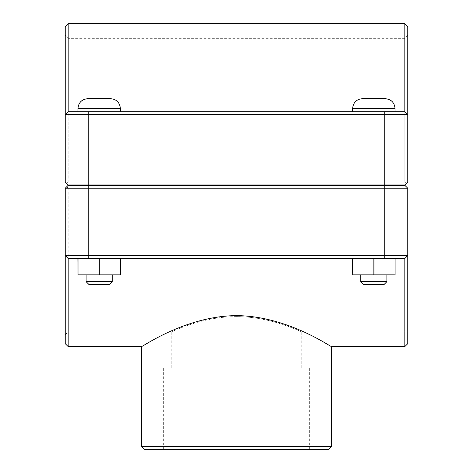 <?xml version="1.0" encoding="UTF-8"?>
<svg xmlns="http://www.w3.org/2000/svg" width="473" height="473" viewBox="0 0 473 473"><rect width="100%" height="100%" fill="white"/><g stroke="black" fill="none" stroke-linecap="round" stroke-linejoin="round"><path stroke-width="0.35" stroke-dasharray="2.37 1.77" d="M65.239 343.658L65.239 255.586L68.177 258.518L404.823 258.518L68.177 258.518L68.177 346.597M404.823 346.597L404.823 258.518L407.761 255.586L407.761 343.658M141.415 346.597C141.066 347.915 184.819 315.976 236.5 315.627C288.181 315.976 331.934 347.915 331.585 346.597M373.836 184.961L352.627 184.961L373.836 184.961M373.836 185.286L352.627 185.286L373.836 185.286M373.836 111.729L352.627 111.729L373.836 111.729M373.836 281.677L360.787 281.677L386.879 281.677L360.787 281.677L363.719 284.616L383.946 284.616L363.719 284.616L383.946 284.616L386.879 281.677L373.836 281.677M373.836 274.831L360.787 274.831L373.836 274.831M395.103 258.518L373.7 258.518L373.7 274.831L395.103 274.831L352.562 274.831L352.562 258.518L395.103 258.518L394.973 274.831L373.7 274.831L373.7 258.518L352.562 258.518L394.973 258.518L394.973 274.831L395.103 258.518L373.966 258.518L373.966 274.831M395.038 108.465C394.458 102.523 391.195 99.259 385.253 98.68L362.419 98.68C356.471 99.259 353.207 102.523 352.627 108.465L395.038 108.465L352.627 108.465L395.038 108.465L395.038 111.729M373.966 258.518L352.698 258.518L352.698 274.831M99.164 184.961L120.373 184.961L99.164 184.961M99.164 185.286L120.373 185.286L99.164 185.286M99.164 111.729L120.373 111.729L99.164 111.729M99.164 281.677L112.213 281.677L86.121 281.677L89.054 284.616L109.281 284.616L89.054 284.616L109.281 284.616L112.213 281.677L99.164 281.677M99.164 274.831L112.213 274.831L99.164 274.831M120.438 258.518L99.034 258.518L99.034 274.831L120.438 274.831L77.897 274.831L77.897 258.518L120.438 258.518L120.302 274.831L99.034 274.831L99.034 258.518L77.897 258.518L120.302 258.518L120.302 274.831L120.438 258.518L99.3 258.518L99.3 274.831M110.581 98.68L87.747 98.68C81.805 99.259 78.542 102.523 77.962 108.465L120.373 108.465C119.793 102.523 116.529 99.259 110.581 98.68M99.3 258.518L78.027 258.518L78.027 274.831M66.711 183.494L65.239 182.022L66.711 183.494L68.177 182.022L66.711 183.494L65.239 182.022L65.239 26.589M406.289 183.494L407.761 182.022L407.761 35.392L407.761 182.022L406.289 183.494L404.823 182.022L406.289 183.494L404.823 184.961L407.761 182.022L407.761 114.661L65.239 114.661L68.177 111.729L65.239 114.661M68.177 182.022L68.177 38.331L68.177 182.022L404.823 182.022L404.823 38.331L404.823 182.022L68.177 182.022M407.761 26.589L407.761 114.661L404.823 111.729L404.823 23.65M65.239 182.022L407.761 182.022M404.823 184.961L68.177 184.961M68.177 23.65L68.177 111.729L404.823 111.729L407.761 114.661M68.177 111.729L404.823 111.729L68.177 111.729M68.177 185.286L404.823 185.286L68.177 185.286L404.823 185.286L407.761 188.219L68.177 188.219L68.177 331.916L68.177 188.219L407.761 188.219L407.761 331.916L407.761 188.219L407.761 255.586L404.823 258.518L68.177 258.518L65.239 255.586L65.239 188.219L65.239 334.849L65.239 188.219L68.177 185.286L66.711 186.752L68.177 188.219L66.711 186.752M236.5 316.62C201.285 316.49 170.694 332.484 171.261 331.916C170.694 332.484 201.285 316.49 236.5 316.62C271.715 316.49 302.306 332.484 301.739 331.916C302.306 332.484 271.715 316.49 236.5 316.62M407.761 188.219L65.239 188.219M65.239 255.586L407.761 255.586M236.5 367.799L309.644 367.799L236.5 367.799M328.652 449.35L144.348 449.35M141.415 446.411L331.585 446.411M384.762 184.961L384.762 111.729M88.238 184.961L88.238 111.729M88.238 185.286L88.238 258.518M384.762 185.286L384.762 258.518M352.627 184.961L352.627 185.286M395.038 184.961L395.038 185.286M352.627 108.465L352.627 111.729M360.787 274.831L360.787 281.677M386.879 274.831L386.879 281.677M86.121 274.831L86.121 281.677M112.213 274.831L112.213 281.677M77.962 108.465L77.962 111.729M120.373 108.465L120.373 111.729M77.962 184.961L77.962 185.286M120.373 184.961L120.373 185.286M407.761 35.392L404.823 38.331L68.177 38.331L65.239 35.392M65.239 334.849L68.177 331.916L171.261 331.916L171.261 367.799M301.739 367.799L301.739 331.916L407.761 331.916M309.644 449.35L309.644 367.799M163.356 449.35L163.356 367.799"/><path stroke-width="0.71" d="M68.177 346.597L68.177 258.518L65.239 255.586L65.239 343.658L68.177 346.597L141.415 346.597L141.415 446.411L331.585 446.411L328.652 449.35L144.348 449.35L141.415 446.411M404.823 346.597L407.761 343.658L407.761 255.586L404.823 258.518L404.823 346.597L331.585 346.597C331.934 347.915 288.181 315.976 236.5 315.627C184.819 315.976 141.066 347.915 141.415 346.597M386.879 281.677L383.946 284.616L363.719 284.616L360.787 281.677L386.879 281.677L386.879 274.831M395.103 258.518L395.103 274.831L373.966 274.831L373.966 258.518M352.698 258.518L352.698 274.831L373.966 274.831M352.562 258.518L352.698 274.831M373.836 98.68L385.253 98.68C391.195 99.259 394.458 102.523 395.038 108.465L352.627 108.465C353.207 102.523 356.471 99.259 362.419 98.68L373.836 98.68M112.213 281.677L109.281 284.616L89.054 284.616L86.121 281.677L112.213 281.677L112.213 274.831M120.438 258.518L120.438 274.831L99.3 274.831L99.3 258.518M78.027 258.518L78.027 274.831L99.3 274.831M77.897 258.518L78.027 274.831M99.164 98.68L110.581 98.68C116.529 99.259 119.793 102.523 120.373 108.465L77.962 108.465C78.542 102.523 81.805 99.259 87.747 98.68L99.164 98.68M406.289 183.494L404.823 184.961L68.177 184.961L65.239 182.022L88.238 182.022L88.238 114.661L407.761 114.661L407.761 26.589L404.823 23.65L404.823 111.729L407.761 114.661L404.823 111.729L68.177 111.729L68.177 23.65L404.823 23.65M404.823 184.961L407.761 182.022L88.238 182.022L88.238 184.961M68.177 23.65L65.239 26.589L65.239 182.022M65.239 114.661L68.177 111.729L65.239 114.661L88.238 114.661L88.238 111.729M407.761 182.022L407.761 114.661M68.177 184.961L66.711 183.494M66.711 186.752L68.177 185.286L404.823 185.286L407.761 188.219L384.762 188.219L384.762 255.586L65.239 255.586L68.177 258.518L404.823 258.518L407.761 255.586L407.761 188.219M68.177 185.286L65.239 188.219L384.762 188.219L384.762 185.286M407.761 255.586L384.762 255.586L384.762 258.518M65.239 188.219L65.239 255.586M384.762 184.961L384.762 111.729M88.238 185.286L88.238 258.518M395.038 185.286L395.038 184.961M352.627 185.286L352.627 184.961M395.038 111.729L395.038 108.465M352.627 111.729L352.627 108.465M360.787 281.677L360.787 274.831M120.373 185.286L120.373 184.961M77.962 185.286L77.962 184.961M120.373 111.729L120.373 108.465M77.962 111.729L77.962 108.465M86.121 281.677L86.121 274.831M331.585 346.597L331.585 446.411"/></g></svg>
